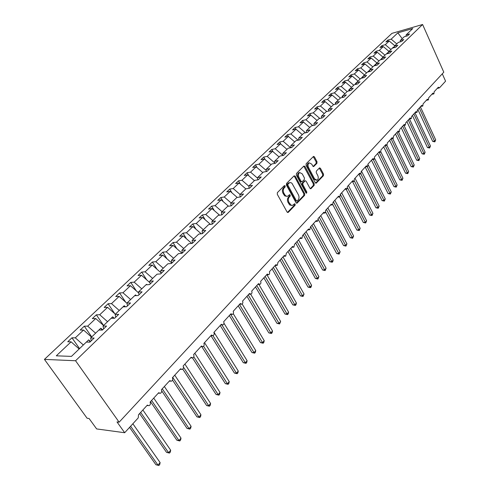 <?xml version="1.0" encoding="UTF-8"?>
<svg xmlns="http://www.w3.org/2000/svg" width="490" height="490" viewBox="0 0 490 490"><rect width="100%" height="100%" fill="white"/><g stroke="black" fill="none" stroke-linecap="round" stroke-linejoin="round"><path stroke-width="0.73" d="M285.204 185.845L284.365 185.606L277.389 192.607L277.279 194.273L287.103 212.048L288.292 212.354L295.109 205.243L295.182 204.103L294.533 203.767L292.708 205.322L291.091 205.212L288.916 202.327C287.998 200.294 288.108 198.542 289.253 197.066L290.141 196.159L290.215 195.014L289.553 194.671L287.746 196.202L286.57 196.27L285.229 195.406L283.882 193.17C282.957 191.118 283.073 189.361 284.231 187.891L285.125 186.99L285.204 185.845M286.889 196.331L284.788 195.927L283.024 193.293C282.099 191.247 282.216 189.489 283.373 188.025L284.267 187.125L284.2 185.777M287.452 212.446L294.251 205.359L294.208 204.048M291.85 205.439L289.792 205.041L288.059 202.444C287.134 200.416 287.25 198.664 288.396 197.188L289.284 196.282L289.223 194.953M316.926 163.329L317.018 161.755L314.457 156.886L313.551 156.39L306.158 163.74L306.06 165.332L315.291 182.715L316.179 183.193L323.431 175.708L323.523 174.146L320.466 168.327L319.578 167.843L316.35 171.084L316.258 172.664L317.79 175.561C318.623 177.699 318.347 179.242 316.957 180.179L314.568 178.887L308.504 167.458C307.659 165.314 307.934 163.776 309.312 162.833L311.763 164.156L312.773 166.067L313.68 166.557L316.926 163.329L316.075 163.476L316.166 161.908L313.251 156.622M75.564 360.75L422.594 24.5L391.933 33.369L44.425 359.391L75.564 360.75L119.131 422.184L116.994 421.927L124.674 432.731L138.235 417.878L138.523 414.736L147.343 405.108L149.009 405.726C150.424 404.905 150.785 403.699 150.087 402.1L158.693 392.704L160.34 393.329C161.706 392.533 162.055 391.351 161.369 389.777L169.761 380.608L171.39 381.238C172.719 380.461 173.043 379.297 172.382 377.747L180.571 368.799L182.182 369.435C183.462 368.676 183.775 367.537 183.125 366.012L191.125 357.271L192.711 357.914C193.954 357.173 194.254 356.052 193.617 354.546L201.427 346.02L202.995 346.663C204.195 345.94 204.483 344.838 203.864 343.355L211.49 335.025L213.034 335.675C214.204 334.964 214.479 333.88 213.873 332.422L221.321 324.282L222.846 324.937C223.979 324.239 224.249 323.173 223.648 321.74L230.931 313.778L232.438 314.439C233.534 313.759 233.791 312.712 233.209 311.297L240.327 303.518L241.815 304.18C242.881 303.518 243.126 302.483 242.55 301.087L249.514 293.479L250.978 294.147C252.013 293.498 252.252 292.481 251.689 291.103L258.5 283.661L259.945 284.335C260.95 283.698 261.176 282.699 260.625 281.34L267.289 274.057L268.716 274.737L269.212 274.388L269.684 273.022L269.371 271.785L275.894 264.661L277.297 265.341L277.928 262.438L284.31 255.468L285.701 256.148L286.307 253.287L292.555 246.458L293.92 247.144L294.508 244.326L300.627 237.644L301.975 238.33L302.538 235.555L308.529 229.008L309.858 229.7L310.403 226.962L316.271 220.543L317.587 221.241L318.108 218.54L323.859 212.256L325.158 212.954L325.66 210.29L331.295 204.134L332.575 204.832L333.059 202.205L338.584 196.165L339.846 196.87L340.317 194.279L345.732 188.362L346.975 189.067L347.428 186.506L352.745 180.706L353.97 181.41L354.405 178.887L359.617 173.197L360.824 173.901L361.246 171.414L366.361 165.828L367.555 166.539L367.959 164.083L372.976 158.601L374.152 159.311L374.544 156.886L379.468 151.508L380.632 152.219L381.006 149.824L385.838 144.544L386.99 145.254L387.351 142.89L392.098 137.708L393.225 138.425L393.58 136.085L398.241 130.995L399.356 131.712L399.699 129.403L404.268 124.405L405.371 125.128L405.702 122.843L410.197 117.937L411.282 118.654L411.6 116.4L416.016 111.579L417.088 112.296L417.394 110.066L421.731 105.332L422.79 106.048L423.091 103.849L427.354 99.194L428.401 99.911L428.689 97.737L432.872 93.161L433.907 93.878L434.183 91.728L438.305 87.226L439.524 87.802L445.575 81.175L442.292 73.806M422.594 24.5L443.799 72.183L119.131 422.184M295.256 176.192L294.092 175.849L286.528 183.438L286.417 185.079L296.058 202.731L296.977 203.209L304.608 195.339L304.713 193.728L295.256 176.192L294.404 176.333L294.025 175.91M296.468 173.466L303.843 166.061L304.976 166.416L314.231 183.811L314.139 185.404L310.844 188.754L309.943 188.276L306.177 181.233L305.258 180.749L302.961 183.027L302.863 184.632L306.814 191.988L306.587 193.219L305.95 192.889L296.364 175.083L296.468 173.466M146.982 284.745L146.504 284.322L146.002 284.8L149.566 284.592L153.315 280.978L149.726 281.199L157.045 274.173L160.64 273.916L164.303 270.388L160.702 270.658L167.85 263.792L171.457 263.491L175.028 260.043L171.427 260.355L178.403 253.655L182.011 253.312L185.502 249.949L181.894 250.298L188.711 243.751L192.325 243.371L195.737 240.082L192.123 240.474L198.787 234.073L202.401 233.657L205.733 230.441L202.119 230.876L208.63 224.616L212.25 224.163L215.508 221.021L211.888 221.486L218.258 215.373L221.872 214.883L225.057 211.815L221.443 212.311L227.666 206.333L231.286 205.812L234.398 202.811L230.784 203.338L236.872 197.488L240.486 196.937L243.536 193.997L239.922 194.561L245.882 188.834L249.496 188.258L252.473 185.379L248.865 185.973L254.696 180.369L258.304 179.763L261.225 176.951L257.618 177.564L263.326 172.082L266.928 171.445L269.782 168.695L266.18 169.338L271.772 163.972L275.368 163.311L278.167 160.61L274.565 161.284L280.041 156.022L283.637 155.342L286.374 152.696L282.779 153.395L288.144 148.243L291.734 147.533L294.417 144.948L290.827 145.665L296.076 140.618L299.66 139.889L302.293 137.353L298.71 138.094L303.855 133.151L307.432 132.398L310.011 129.911L306.434 130.671L311.475 125.826L315.046 125.054L317.575 122.623L314.004 123.4L318.947 118.647L322.512 117.857L324.986 115.475L321.428 116.271L326.273 111.616L329.831 110.801L332.257 108.468L328.704 109.282L333.457 104.713L337.004 103.886L339.386 101.589L335.84 102.422L340.507 97.945L344.041 97.1L346.381 94.852L342.841 95.697L347.416 91.305L350.95 90.448L353.241 88.237L349.713 89.1L354.203 84.788L357.724 83.913L359.966 81.75L356.451 82.626L360.854 78.394L364.37 77.506L366.575 75.38L363.066 76.275L367.39 72.122L370.893 71.215L373.055 69.127L369.558 70.033L373.803 65.96L377.3 65.041L379.425 62.996L375.934 63.914L380.105 59.909L383.584 58.978L385.673 56.969L382.194 57.9L386.285 53.967L389.758 53.03L391.81 51.052L388.343 51.995L392.361 48.13L395.822 47.181L397.837 45.239L394.383 46.195L398.333 42.397L401.782 41.436L403.76 39.531L400.312 40.499L404.195 36.768L407.631 35.794L409.579 33.92L406.143 34.894L406.038 36.248M400.312 40.499L400.214 41.877M394.383 46.195L394.285 47.604M388.343 51.995L388.252 53.434M382.194 57.9L382.108 59.376M375.934 63.914L375.855 65.421M369.558 70.033L369.485 71.577M363.066 76.275L362.998 77.855M356.451 82.626L356.389 84.243M349.713 89.1L349.658 90.76M342.841 95.697L342.798 97.4M335.84 102.422L335.809 104.168M328.704 109.282L328.68 111.065M321.422 116.792L321.416 118.102M314.004 123.4L314.004 125.281M306.434 130.671L306.446 132.606M298.71 138.094L298.735 140.079M290.827 145.665L290.87 147.704M282.779 153.395L282.84 155.489M274.565 161.284L274.651 163.44M266.18 169.338L266.284 171.561M257.618 177.564L257.74 179.855M248.865 185.973L249.012 188.332M239.922 194.561L240.1 196.998M230.784 203.338L230.992 205.855M221.443 212.311L221.682 214.908M211.888 221.486L212.164 224.175M202.119 230.876L202.431 233.626M192.123 240.474L192.466 243.236M181.894 250.298L182.274 253.061M171.427 260.355L171.837 263.124M160.702 270.658L161.155 273.426M149.726 281.199L150.21 283.973M79.552 348.604L71.957 337.8L67.743 341.769L71.093 341.83L56.295 355.82L71.448 356.389L86.338 342.087L89.872 342.149L94.123 338.045L90.589 338.008L98.876 330.046L102.422 330.046L106.569 326.046L103.016 326.071L111.095 318.304L114.654 318.249L118.696 314.353L115.132 314.427L123.008 306.863L126.585 306.752L130.524 302.955L126.947 303.077L134.634 295.697L138.217 295.537L142.063 291.832L138.474 292.009L139.001 294.778M126.947 303.077L127.516 305.852M115.132 314.427L115.744 317.202M103.016 326.071L103.672 328.839M388.392 41.233L387.866 40.088L385.899 41.938L389.219 41.001L385.305 44.7L390.953 49.49M394.83 45.76L389.219 41.001M382.531 46.807L381.98 45.631L379.983 47.518L383.309 46.587L379.327 50.354L385.018 55.186M388.968 51.389L383.309 46.587M376.559 52.473L375.995 51.272L373.962 53.19L377.294 52.271L373.245 56.105L378.984 60.981M383.002 57.122L377.294 52.271M370.489 58.243L369.901 57.012L367.831 58.965L371.181 58.059L367.059 61.954L372.847 66.879M376.933 62.953L371.181 58.059M364.309 64.117L363.702 62.855L361.596 64.839L364.952 63.945L360.756 67.914L366.594 72.888M370.759 68.888L364.952 63.945M358.019 70.095L357.394 68.802L355.25 70.823L358.613 69.941L354.337 73.984L360.23 79M364.468 74.927L358.613 69.941M351.618 76.183L350.969 74.854L348.788 76.912L352.157 76.042L347.808 80.158L353.743 85.223M358.061 81.077L352.157 76.042M345.101 82.381L344.427 81.022L342.204 83.116L345.585 82.259L341.156 86.448L347.147 91.569M351.538 87.343L345.585 82.259M338.461 88.696L337.769 87.3L335.503 89.431L338.89 88.592L334.376 92.861L340.421 98.025M344.899 93.725L338.89 88.592M331.705 95.127L330.983 93.694L328.674 95.869L332.073 95.042L327.473 99.39L333.641 104.67M338.131 100.223L332.073 95.042M324.821 101.681L324.074 100.205L321.722 102.422L325.121 101.608L320.435 106.042L326.799 111.493M331.24 106.845L325.121 101.608M317.808 108.364L317.03 106.845L314.635 109.099L318.041 108.308L313.263 112.823L319.835 118.451M324.215 113.594L318.041 108.308M310.66 115.168L309.852 113.606L307.408 115.91L310.825 115.132L305.956 119.731L312.736 125.556M317.055 120.473L310.825 115.132M303.377 122.108L302.538 120.497L300.045 122.843L303.469 122.084L298.508 126.781L305.509 132.802M309.754 127.486L303.469 122.084M295.078 127.529L292.542 129.917L295.966 129.176L295.078 127.529L298.508 126.781M302.312 134.634L295.966 129.176L290.907 133.966L298.147 140.195M288.451 136.52L287.477 134.695L284.886 137.133L288.322 136.41L283.159 141.292L290.65 147.747M294.723 141.922L288.322 136.41M280.819 144.054L279.716 142.002L277.077 144.489L280.519 143.791L275.251 148.77L282.84 155.312M286.981 149.358L280.519 143.791M273.053 151.741L271.809 149.456L269.114 151.998L272.556 151.318L267.185 156.396L274.627 162.827M279.079 156.947L272.556 151.318M265.127 159.593L263.736 157.063L260.992 159.654L264.435 158.999L258.953 164.181L266.235 170.477M271.025 164.689L264.435 158.999M257.054 167.623L255.504 164.824L252.699 167.47L256.148 166.833L250.549 172.131L257.654 178.28M262.799 172.584L256.148 166.833M248.822 175.824L247.095 172.743L244.234 175.445L247.689 174.838L241.968 180.24L248.883 186.231M254.402 180.651L247.689 174.838M240.431 184.209L238.514 180.835L235.592 183.591L239.047 183.009L233.209 188.528L240.039 194.45M245.827 188.889L239.047 183.009M231.874 192.784L229.755 189.091L226.766 191.902L230.22 191.351L224.261 196.986L231.157 202.982M237.227 197.433L230.22 191.351M223.146 201.555L220.806 197.525L217.756 200.398L221.211 199.871L215.116 205.635L222.086 211.698M228.499 206.21L221.211 199.871M214.246 210.535L211.662 206.143L208.544 209.077L211.999 208.581L205.775 214.467L212.813 220.598M219.594 215.19L211.999 208.581M205.169 219.728L202.321 214.945L199.136 217.946L202.591 217.48L196.227 223.495L203.338 229.7M210.51 224.383L202.591 217.48M195.908 229.142L192.772 223.942L189.52 227.011L192.968 226.576L186.463 232.732L193.648 239.01M201.237 233.791L192.968 226.576M186.463 238.783L183.015 233.142L179.683 236.278L183.138 235.88L176.48 242.17L183.744 248.528M191.774 243.432L183.138 235.88M176.823 248.669L173.031 242.544L169.632 245.753L173.074 245.392L166.269 251.829L173.607 258.261M182.066 253.263L173.074 245.392M166.992 258.806L162.827 252.16L159.342 255.443L162.784 255.119L155.82 261.709L163.237 268.22M171.825 263.05L162.784 255.119M156.959 269.206L152.384 262.003L148.819 265.36L152.255 265.078L145.126 271.815L152.629 278.412M161.051 272.801L152.255 265.078M146.724 279.882L141.696 272.072L138.051 275.509L141.481 275.27L134.18 282.167L141.763 288.849M150.001 282.767L141.481 275.27M136.287 290.846L130.763 282.381L127.026 285.903L130.444 285.701L122.972 292.769L130.64 299.531M138.652 292.934L130.444 285.701M125.636 302.116L119.56 292.934L115.738 296.542L119.15 296.389L111.493 303.622L119.248 310.476M126.996 303.316L119.15 296.389M114.783 313.704L108.094 303.745L104.174 307.438L107.573 307.334L99.727 314.745L107.573 321.691M115.358 314.213L107.573 307.334M103.617 325.489L96.34 314.819L92.328 318.598L95.715 318.549L87.673 326.15L95.611 333.182M103.586 325.519L95.715 318.549M91.734 336.906L84.305 326.168L80.189 330.04L83.557 330.04L75.313 337.837L71.957 337.8M91.52 337.108L83.557 330.04M90.589 338.008L91.293 340.777M79.153 348.99L71.093 341.83M124.674 432.731L96.64 428.928L89.082 418.497L87.116 418.258L44.425 359.391M396.777 43.892L391.179 39.145L387.866 40.088M381.98 45.631L385.305 44.7M375.995 51.272L379.327 50.354M369.901 57.012L373.245 56.105M363.702 62.855L367.059 61.954M357.394 68.802L360.756 67.914M350.969 74.854L354.337 73.984M344.427 81.022L347.808 80.158M337.769 87.3L341.156 86.448M330.983 93.694L334.376 92.861M324.074 100.205L327.473 99.39M317.03 106.845L320.435 106.042M309.852 113.606L313.263 112.823M302.538 120.497L305.956 119.731M287.477 134.695L290.907 133.966M279.716 142.002L283.159 141.292M271.809 149.456L275.251 148.77M263.736 157.063L267.185 156.396M255.504 164.824L258.953 164.181M247.095 172.743L250.549 172.131M238.514 180.835L241.968 180.24M229.755 189.091L233.209 188.528M220.806 197.525L224.261 196.986M211.662 206.143L215.116 205.635M202.321 214.945L205.775 214.467M192.772 223.942L196.227 223.495M183.015 233.142L186.463 232.732M173.031 242.544L176.48 242.17M162.827 252.16L166.269 251.829M152.384 262.003L155.82 261.709M141.696 272.072L145.126 271.815M130.763 282.381L134.18 282.167M119.56 292.934L122.972 292.769M108.094 303.745L111.493 303.622M96.34 314.819L99.727 314.745M84.305 326.168L87.673 326.15M402.216 38.661L397.843 32.848L391.179 39.145M397.843 32.848L412.752 28.549L406.143 34.894M145.977 284.8L138.474 292.009M394.162 47.64L393.488 47.071L392.392 48.124M388.258 53.275L387.602 52.718L386.475 53.918M382.133 58.91L381.618 58.475L380.577 59.78M375.897 64.643L375.524 64.331L374.293 65.513L374.574 65.758M369.54 70.474L368.063 71.491L368.474 71.84M363.059 76.403L361.724 77.579L362.263 78.039M356.451 82.645L355.268 83.778L355.942 84.354M349.713 89.125L348.696 90.093L349.517 90.791M342.841 95.722L342.002 96.524L342.804 97.21M335.84 102.447L335.185 103.078L335.815 103.623M328.704 109.301L328.233 109.754L328.692 110.152M157.431 274.143L157.07 274.167M136.312 295.623L135.491 294.9L134.664 295.697M125.416 306.789L124.215 305.729L123.039 306.863M114.286 318.255L112.663 316.828L111.126 318.304M102.661 329.819L100.83 328.196L98.906 330.046M90.546 341.493L88.696 339.852L86.369 342.087M83.343 344.966L75.313 337.837M90.117 341.904L88.696 339.852M102.092 330.046L100.83 328.196M113.637 318.267L112.663 316.828M124.932 306.801L124.215 305.729M135.975 295.635L135.491 294.9M146.786 284.757L146.504 284.322M369.527 70.719L369.319 70.284M375.873 65.066L375.524 64.331M382.047 59.388L381.618 58.475M387.976 53.508L387.602 52.718M393.801 47.738L393.488 47.071M296.395 203.123L303.757 195.461L303.855 193.85L294.404 176.333M287.991 184.111L287.918 185.257L296.358 200.741L297.007 201.078L298.092 200.012C299.212 198.548 299.317 196.815 298.416 194.806L291.96 183.278L290.821 182.617L289.651 182.684L287.991 184.111L287.134 184.246L287.06 185.392L287.918 185.257M296.824 201.102L295.501 200.863L287.06 185.392M289.596 182.69L288.071 183.303L288.929 183.168M287.134 184.246L288.071 183.303M310.274 188.668L313.282 185.532L313.38 183.946L303.757 166.147M304.639 180.847L302.103 183.162L302.005 184.767L305.956 192.111L306.814 191.988M306.03 193.011L305.956 192.111M302.238 173.87L299.739 172.554C298.312 173.515 298.03 175.083 298.894 177.251L301.081 181.331L302.232 181.668L304.308 179.536L304.413 177.937L302.238 173.87M299.513 172.59L298.888 172.701C297.461 173.662 297.179 175.224 298.036 177.392L298.894 177.251M301.767 181.851L300.229 181.465L298.036 177.392M313.122 166.478L316.075 163.476M309.043 162.882L308.461 162.986C307.077 163.923 306.807 165.461 307.653 167.605L308.504 167.458M316.35 180.277L313.716 179.028L307.653 167.605M315.615 183.101L322.579 175.849L322.671 174.281L319.284 168.07M129.562 427.378L155.924 464.747L157.976 465.096L160.12 462.585L132.857 423.764M160.12 462.585L159.746 464.496L158.895 465.5L157.976 465.096L130.603 426.239M158.895 465.5L155.924 464.747M139.595 413.572L166.533 452.35L168.591 452.668L170.685 450.218L142.872 409.989M170.685 450.218L170.306 452.117L169.473 453.091L168.591 452.668L140.661 412.402M169.473 453.091L166.533 452.35M150.497 401.659L176.896 440.241L178.96 440.522L181.006 438.127L153.744 398.107M181.006 438.127L180.626 440.014L179.812 440.969L178.96 440.522L151.594 400.465M179.812 440.969L176.896 440.241M161.743 390.898L187.027 428.407L189.091 428.658L191.094 426.318L164.371 386.5M191.094 426.318L190.708 428.193L189.912 429.124L189.091 428.658L162.264 388.803M189.912 429.124L187.027 428.407M172.529 380.118L196.931 416.843L198.995 417.057L200.949 414.767L174.752 375.156M200.949 414.767L200.563 416.629L199.785 417.547L198.995 417.057L172.694 377.404M199.785 417.547L196.931 416.843M182.752 369.099L206.615 405.53L208.679 405.714L210.59 403.478L184.895 364.076M210.59 403.478L210.204 405.328L209.438 406.222L208.679 405.714L183.487 367.188M209.438 406.222L206.615 405.53M192.503 357.963L216.084 394.468L218.154 394.628L220.022 392.435L194.812 353.241M220.022 392.435L219.63 394.272L218.883 395.148L218.154 394.628L193.777 356.83M218.883 395.148L216.084 394.468M201.77 346.638L225.351 383.646L227.415 383.774L229.246 381.637L204.514 342.645M229.246 381.637L228.848 383.456L228.12 384.313L227.415 383.774L203.571 346.295M228.12 384.313L225.351 383.646M212.25 335.668L210.908 335.656L234.416 373.055L236.48 373.16L238.275 371.065L213.995 332.281M238.275 371.065L237.877 372.878L237.16 373.711L236.48 373.16L212.966 335.693M237.16 373.711L234.416 373.055M220.206 325.495L243.291 362.692L245.355 362.772L247.107 360.72L223.973 323.271M247.107 360.72L246.709 362.52L246.011 363.335L245.355 362.772L221.921 324.937M246.011 363.335L243.291 362.692M229.314 315.548L251.976 352.543L254.041 352.598L255.756 350.589L233.252 313.698M255.756 350.589L255.351 352.377L254.671 353.18L254.041 352.598L230.723 314.47M254.671 353.18L251.976 352.543M238.226 305.815L260.484 342.608L262.542 342.639L264.22 340.673L242.14 304.008M264.22 340.673L263.822 342.449L263.148 343.233L262.542 342.639L239.481 304.443M263.148 343.233L260.484 342.608M246.948 296.285L268.814 332.882L270.872 332.888L272.514 330.958L250.653 294.208M272.514 330.958L272.109 332.728L271.454 333.494L270.872 332.888L248.216 294.9M271.454 333.494L268.814 332.882M255.492 286.95L276.973 323.345L279.031 323.333L280.641 321.446L258.861 284.39M280.641 321.446L279.594 323.951L279.031 323.333L256.772 285.554M279.594 323.951L276.973 323.345M263.859 277.812L284.966 314.01L287.024 313.974L288.598 312.124L266.952 274.841M288.598 312.124L288.194 313.863L287.563 314.605L287.024 313.974L265.151 276.397M287.563 314.605L284.966 314.01M272.054 268.857L292.806 304.854L294.851 304.798L296.401 302.985L274.976 265.66M296.401 302.985L295.997 304.719L295.378 305.442L294.851 304.798L273.359 267.43M295.378 305.442L292.806 304.854M280.084 260.08L300.486 295.88L302.532 295.807L304.051 294.031L282.987 256.913M304.051 294.031L303.034 296.462L302.532 295.807L281.401 258.647M303.034 296.462L300.486 295.88M287.955 251.48L308.014 287.085L310.06 286.993L311.548 285.254L290.833 248.338M311.548 285.254L311.138 286.962L310.544 287.654L310.06 286.993L289.278 250.035M310.544 287.654L308.014 287.085M295.672 243.052L315.401 278.461L317.44 278.351L318.898 276.642L298.533 239.929M318.898 276.642L317.906 279.024L317.44 278.351L297.001 241.601M317.906 279.024L315.401 278.461M303.237 234.79L322.641 270.002L324.674 269.874L326.107 268.202L306.072 231.69M326.107 268.202L325.127 270.554L324.674 269.874L304.578 233.326M325.127 270.554L322.641 270.002M310.654 226.68L329.746 261.703L331.779 261.562L333.182 259.914L313.471 223.612M333.182 259.914L332.771 261.593L332.208 262.248L331.779 261.562L312.001 225.21M332.208 262.248L329.746 261.703M318.39 219.581L336.716 253.563L338.743 253.404L340.121 251.787L320.723 215.686M340.121 251.787L339.16 254.102L319.284 217.254M339.16 254.102L336.716 253.563M325.783 212.274L343.557 245.57L345.579 245.398L346.932 243.812L327.841 207.907M346.932 243.812L345.977 246.103L326.426 209.451M345.977 246.103L343.557 245.57M332.814 204.691L350.27 237.73L352.286 237.54L353.615 235.984L334.823 200.281M353.615 235.984L352.671 238.25L333.439 201.794M352.671 238.25L350.27 237.73M339.539 196.919L356.861 230.031L358.87 229.828L360.175 228.303L341.677 192.791M360.175 228.303L359.244 230.545L340.317 194.279M359.244 230.545L356.861 230.031M346.099 189.189L363.329 222.472L365.338 222.258L366.618 220.757L348.402 185.447M366.618 220.757L365.693 222.981L347.661 188.05M365.693 222.981L363.329 222.472M352.543 181.625L369.687 215.049L371.683 214.822L372.945 213.352L355.005 178.231M372.945 213.352L372.026 215.551L354.399 181.043M372.026 215.551L369.687 215.049M358.882 174.207L375.928 207.76L377.919 207.521L379.156 206.076L361.485 171.151M379.156 206.076L378.249 208.256L360.873 173.883M378.249 208.256L375.928 207.76M365.197 167.096L382.059 200.6L384.044 200.349L385.256 198.928L368.192 164.879M385.256 198.928L384.362 201.09L367.108 166.606M384.362 201.09L382.059 200.6M371.469 160.242L388.08 193.562L390.065 193.299L391.253 191.902L374.715 158.589M391.253 191.902L390.365 194.046L373.233 159.464M390.365 194.046L388.08 193.562M377.631 153.511L393.997 186.653L395.975 186.378L397.145 185.006L380.914 152.01M397.145 185.006L396.263 187.125L379.26 152.457M396.263 187.125L393.997 186.653M383.682 146.902L399.816 179.861L401.788 179.573L402.939 178.225L386.88 145.291M402.939 178.225L402.063 180.326L385.189 145.585M402.063 180.326L399.816 179.861M389.63 140.403L405.53 173.178L407.496 172.884L408.629 171.561L392.668 138.529M408.629 171.561L407.766 173.644L391.032 138.872M407.766 173.644L405.53 173.178M395.479 134.015L411.153 166.612L413.113 166.306L414.221 165.007L398.37 131.902M414.221 165.007L413.364 167.072L396.882 132.484M413.364 167.072L411.153 166.612M401.224 127.737L416.678 160.163L418.632 159.844L419.722 158.564L403.974 125.403M419.722 158.564L418.877 160.61L402.627 126.2M418.877 160.61L416.678 160.163M406.872 121.569L422.111 153.811L424.058 153.486L425.13 152.231L409.493 119.015M425.13 152.231L424.291 154.258L408.28 120.032M424.291 154.258L422.111 153.811M412.427 115.499L427.458 147.57L429.393 147.239L430.453 146.002L414.932 112.761M430.453 146.002L429.62 148.011L413.836 113.962M429.62 148.011L427.458 147.57M417.884 109.533L432.713 141.432L434.648 141.089L435.684 139.871L420.377 106.814M435.684 139.871L434.857 141.867L419.299 107.99M434.857 141.867L432.713 141.432M283.373 188.025L284.231 187.891M283.024 193.293L283.882 193.17M283.839 194.775L284.696 194.653M289.284 196.282L290.141 196.159M288.396 197.188L289.253 197.066M288.059 202.444L288.916 202.327M288.861 203.914L289.725 203.797M294.251 205.359L295.109 205.243M287.477 212.458L288.292 212.354M284.267 187.125L285.125 186.99M303.855 193.85L304.713 193.728M303.757 195.461L304.608 195.339M296.438 203.154L297.222 203.044M295.501 200.863L296.358 200.741M304.125 166.563L304.976 166.416M313.38 183.946L314.231 183.811M313.282 185.532L314.139 185.404M310.348 188.711L311.07 188.601M304.186 181.031L305.037 180.896M302.103 183.162L302.961 183.027M302.005 184.767L302.863 184.632M300.229 181.465L301.081 181.331M313.22 166.533L313.888 166.416M313.716 179.028L314.568 178.887M319.615 168.474L320.466 168.327M322.671 174.281L323.523 174.146M322.579 175.849L323.431 175.708M315.695 183.15L316.399 183.04M313.606 157.039L314.457 156.886M316.166 161.908L317.018 161.755M146.957 405.524L147.888 405.616M158.27 393.164L159.281 393.243M169.307 381.104L170.398 381.177M180.081 369.338L181.239 369.393M190.604 357.841L191.823 357.884M200.875 346.62L202.162 346.644M220.714 324.95L222.111 324.937M230.294 314.476L231.739 314.451M239.665 304.241L241.154 304.198M248.822 294.233L250.359 294.171M257.783 284.445L259.363 284.365M266.548 274.865L268.165 274.768M275.129 265.494L276.776 265.378M283.526 256.319L285.204 256.184M291.746 247.34L293.455 247.187M299.8 238.544L301.534 238.373M307.683 229.926L309.441 229.743M315.413 221.486L317.189 221.284M322.977 213.217L324.784 212.997M330.401 205.114L332.22 204.875M337.671 197.17L339.509 196.913M344.801 189.379L346.657 189.109M351.796 181.735L353.664 181.453M358.656 174.244L360.536 173.944M365.387 166.888L367.28 166.582M371.99 159.679L373.895 159.354M378.47 152.598L380.381 152.261M384.828 145.646L386.751 145.297M391.075 138.823L393.005 138.468M397.206 132.129L399.142 131.755M403.227 125.55L405.169 125.164M409.144 119.088L411.092 118.69M414.95 112.737L416.904 112.333M420.659 106.502L422.613 106.085M426.269 100.37L428.229 99.948M431.782 94.35L433.742 93.915M437.202 88.427L439.169 87.986M288.794 182.819L289.651 182.684M304.406 180.883L305.258 180.749M298.888 172.701L299.739 172.554M308.461 162.986L309.312 162.833"/></g></svg>
